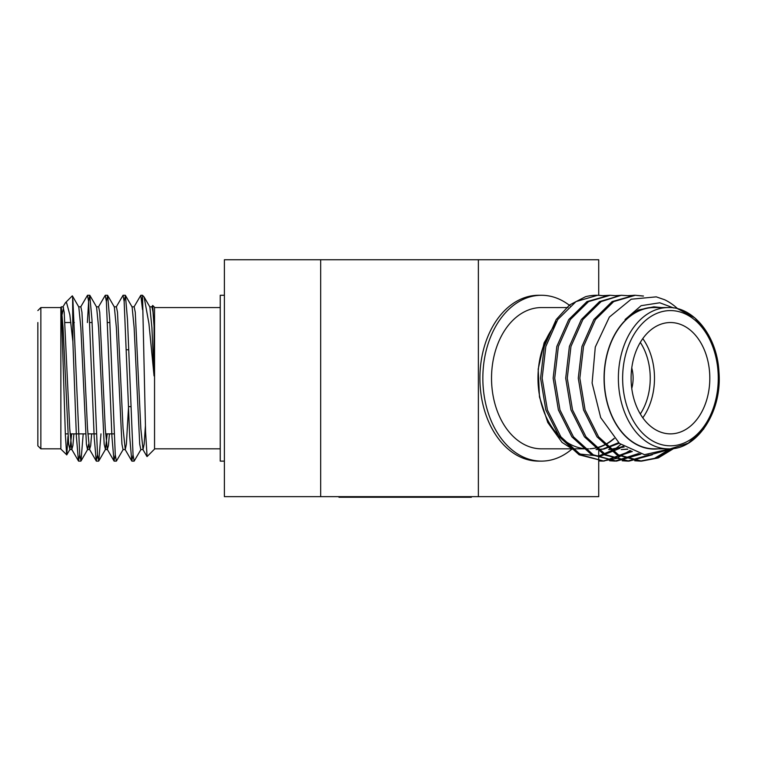 <?xml version="1.0" encoding="UTF-8"?>
<svg xmlns="http://www.w3.org/2000/svg" width="757" height="757" viewBox="0 0 757 757"><rect width="100%" height="100%" fill="white"/><g stroke="black" fill="none" stroke-linecap="round" stroke-linejoin="round"><path stroke-width="1.14" d="M220.24 448.835L154.551 448.835M151.741 306.982L152.706 305.468L154.551 307.314L154.551 449.081L147.076 456.566L145.571 431.604L142.515 295.277L140.821 295.277L142.515 309.622M152.706 305.468L154.059 326.135L154.059 375.917L148.93 323.523L144.123 297.028L142.515 295.277M67.988 436.363L66.777 454.853L60.863 449.081L60.863 307.314L61.355 306.822L61.355 319.558M62.178 314.344L63.522 307.721M62.897 306.982L65.433 302.734L66.607 302.781L69.852 314.874L72.89 341.757L76.41 436.836L78.473 460.985L79.74 454.806M72.89 341.757L72.615 296.858L72.303 295.864L65.433 302.734M66.673 454.9L65.376 434.849L61.355 307.957L63.077 327.724L68.632 444.141L69.928 449.421L71.669 433.865M72.89 299.763L79.74 454.806L80.999 460.985L83.204 433.865M87.377 322.539L88.626 301.589L89.733 295.277L91.957 319.568L97.502 454.806L98.77 460.985L100.974 433.865M106.387 301.589L107.655 295.419L109.718 319.568L115.272 454.806L116.389 461.117L123.23 449.421M124.157 301.589L125.425 295.419L127.488 319.568L133.043 454.806L134.15 461.117L141.001 449.421M141.928 301.589L142.515 296.744M80.668 306.982L87.509 295.277L88.626 301.589L94.171 436.836L96.243 460.985L97.502 454.806M98.438 306.982L105.28 295.277L106.387 301.589L111.941 436.836L114.014 460.985L115.272 454.806M116.209 306.982L123.05 295.277L124.157 301.589L129.712 436.836L131.775 460.985L133.043 454.806M133.97 306.982L140.821 295.277M60.863 448.835L40.859 448.835L37.85 445.826L37.85 322.539M72.398 295.902L78.804 306.982L80.848 327.724L86.402 444.141L87.509 449.573L88.626 444.141M89.884 295.419L96.574 306.982L98.618 327.724L104.173 444.141L105.46 449.421L107.201 433.865M107.655 295.419L114.345 306.982L116.389 327.724L121.934 444.141L123.05 449.573L125.274 449.573L126.381 444.141L128.548 406.632M128.652 349.772L128.69 348.854M125.425 295.419L132.115 306.982L134.15 327.724L139.704 444.141L140.821 449.573L143.035 449.573L144.152 444.141L145.41 425.86M144.123 297.028L149.886 306.982L151.92 327.724L154.059 375.917M61.355 306.822L63.077 306.822L64.194 312.253L69.739 428.67L71.783 449.421L72.909 445.57L73.883 433.865M78.624 306.822L80.848 306.822L81.955 312.253L87.509 428.67L89.553 449.421L90.679 445.57L91.654 433.865M96.394 306.822L98.618 306.822L99.725 312.253L105.28 428.67L107.324 449.421L108.45 445.57L109.424 433.865M114.165 306.822L116.389 306.822L117.496 312.253L123.05 428.67L125.274 449.573M131.936 306.822L134.15 306.822L135.266 312.253L140.821 428.67L143.035 449.573M149.697 306.822L151.92 306.822L152.98 311.808L154.059 326.135M114.033 433.865L105.583 433.865M96.262 433.865L87.812 433.865M85.588 433.865L70.041 433.865M67.818 433.865L65.339 433.865M224.394 295.277L220.24 295.277L220.24 461.117L224.394 461.117M130.696 406.632L128.472 406.632M224.394 496.658L224.394 259.746L320.675 259.746L320.675 496.658L224.394 496.658M598.721 447.425A70.884 50.123 -90 0 0 614.287 438.492M598.721 455.979L614.693 449.317M615.356 448.863L620.74 444.501M672.367 448.608L650.074 454.9M634.726 460.758L640.053 461.117L654.597 458.335L668.336 449.989M643.488 296.034L635.35 295.277L628.083 295.646M622.169 460.758L627.496 461.117L648.957 454.919M622.008 295.287L615.517 295.646M609.603 460.758L614.93 461.117L638.482 453.585M640.876 454.134L616.51 461.117L593.261 454.806L573.456 436.836L559.962 409.934L554.711 378.197L558.392 346.469L570.314 319.568L588.549 301.598L610.189 295.277L602.96 295.646M598.721 460.947L602.373 461.117L616.595 458.449L630.089 450.453M640.829 461.108L656.981 458.004L671.355 448.712M629.039 461.117L650.585 454.881M629.256 295.76L621.213 295.277L629.048 295.788M615.706 461.108L639.627 453.859M616.7 295.76L610.227 295.277M603.906 461.117L631.083 450.926M604.133 295.76L598.721 295.296L598.721 259.746L320.675 259.746M615.29 448.901L623.134 446.308M552.847 327.923A70.638 49.943 90 0 0 541.719 405.014A70.638 49.943 90 0 0 587.934 448.835A70.638 49.943 90 0 0 588.501 448.825M589.835 448.778A70.638 49.943 90 0 0 596.753 447.718M597.614 447.491A70.638 49.943 90 0 0 614.135 438.331M568.043 307.56L541.482 307.56A70.638 49.943 90 0 0 491.53 378.197A70.638 49.943 90 0 0 541.482 448.835L587.934 448.835M619.879 448.352L600.5 456.14L580.401 454.115L562.044 442.419L547.794 422.529L539.476 396.98L538.189 369.142L544.113 342.807L556.423 321.602M597.046 295.287A82.92 58.63 90 0 0 596.44 295.277A82.92 58.63 90 0 0 585.454 296.744L569.51 305.005L556.177 319.568L544.255 346.469L540.583 378.197L545.825 409.934L559.319 436.836L579.124 454.806L603.925 461.117L580.704 454.806L560.89 436.836L547.396 409.934L542.154 378.197L545.825 346.469L557.748 319.568L575.982 301.598L597.623 295.277L603.925 295.788M658.382 307.56A70.884 50.123 90 0 0 604.105 375.226A70.884 50.123 90 0 0 654.18 449.081A70.884 50.123 90 0 0 658.382 448.835M661.098 307.56L653.83 306.822L638.766 310.077L625.055 319.558L641.122 305.686L659.744 302.781L673.635 307.948M656.253 296.858L631.196 299.214L609.357 317.088L595.286 347.056L592.106 383.042L600.698 417.637L619.463 443.451L644.519 454.683L670.532 448.769L688.274 443.195L703.575 429.162L714.324 408.297L719.018 383.354L716.974 357.711L708.495 334.849L694.775 317.836L677.733 308.78A82.92 58.63 -90 0 0 664.693 299.763L656.253 296.858M672.093 448.636L656.546 457.985L640.043 461.117L616.823 454.806L597.018 436.836L583.524 409.934L578.272 378.197L581.953 346.469L593.876 319.568L612.11 301.589L634.546 295.287M628.263 461.108L604.247 454.806L584.451 436.836L570.958 409.934L565.706 378.197L569.387 346.469L581.31 319.568L599.544 301.589L621.204 295.277L601.105 301.598L582.881 319.568L570.958 346.469L567.277 378.197L572.529 409.934L586.022 436.836L605.827 454.806L629.067 461.117L652.354 454.758M616.482 461.117L591.681 454.806L571.885 436.836L558.392 409.934L553.14 378.197L556.821 346.469L568.744 319.568L586.978 301.589L609.423 295.287M603.14 461.108L632.332 451.484M673.948 448.399L658.278 457.928L641.624 461.117L618.393 454.806L598.588 436.836L585.095 409.934L579.843 378.197L583.524 346.469L595.447 319.568L613.672 301.598L635.322 295.277L643.138 296.072M610.208 295.277L616.491 295.788M654.18 307.56A70.638 49.943 90 0 0 604.237 378.197A70.638 49.943 90 0 0 654.18 448.835L668.317 448.835A70.638 49.943 -90 0 1 618.374 378.197A70.638 49.943 -90 0 1 668.317 307.56L654.18 307.56M670.447 433.865A55.658 39.364 90 0 0 709.811 378.197A55.658 39.364 90 0 0 670.447 322.539A55.658 39.364 90 0 0 631.092 378.197A55.658 39.364 90 0 0 670.447 433.865M627.79 449.251L621.204 449.573L627.458 449.062M624.156 447.008L608.637 449.573M619.245 443.261L603.925 449.062M603.14 449.185L596.071 449.573M625.055 319.558L638.227 310.039L653.83 306.822M623.579 446.621L609.423 449.573M618.583 442.694L603.14 448.929M602.354 449.062L596.857 449.573M642.788 338.597A55.658 39.364 -90 0 1 642.788 417.798M631.764 388.436A28.425 20.098 90 0 0 631.764 367.968M640.308 413.994A52.649 37.235 90 0 0 640.308 342.401M572.188 448.835A82.92 58.63 -90 0 1 541.482 461.117A82.92 58.63 -90 0 1 482.843 378.197A82.92 58.63 -90 0 1 541.482 295.277A82.92 58.63 -90 0 1 570.068 305.809M541.482 295.277L538.539 295.277A82.92 58.63 -90 0 0 479.91 378.197A82.92 58.63 -90 0 0 538.539 461.117L541.482 461.117M598.721 449.563L598.721 496.658L320.675 496.658M478.367 496.658L478.367 259.746M598.721 447.169L598.721 447.841M598.721 448.286L598.721 449.488M471.356 496.658L471.356 497.254L338.966 497.254L338.966 496.658M60.863 307.56L40.859 307.56L40.859 448.835M670.447 445.826A67.628 47.823 90 0 0 711.864 344.388A67.628 47.823 90 0 0 629.039 344.388A67.628 47.823 90 0 0 670.447 445.826M220.24 307.56L154.551 307.56M125.265 295.277L123.05 295.277M107.503 295.277L105.28 295.277M89.733 295.277L87.509 295.277M134.15 461.117L131.936 461.117M116.379 461.117L114.165 461.117M98.618 461.117L96.394 461.117M80.848 461.117L78.624 461.117M69.928 449.421L66.777 454.853M87.689 449.421L80.999 460.985M105.46 449.421L98.77 460.985M71.962 449.573L69.739 449.573M89.733 449.573L87.509 449.573M107.503 449.573L105.28 449.573M78.473 460.985L71.783 449.421M96.243 460.985L89.553 449.421M114.014 460.985L107.324 449.421M131.775 460.985L125.085 449.421M142.855 449.421L146.972 456.528M40.859 307.56L37.85 310.569M109.86 322.539L107.636 322.539M92.089 322.539L89.865 322.539M74.318 322.539L72.89 322.539M70.865 322.539L65.007 322.539M128.728 349.772L126.504 349.772M627.477 461.117L629.048 461.117L627.477 461.117M640.043 461.117L641.614 461.117L640.043 461.117M633.76 295.277L635.331 295.277L633.76 295.277M596.44 295.277L597.642 295.277M668.317 448.835C696.658 450.245 722.424 412.272 718.942 371.848C717.201 335.938 693.393 306.623 668.317 307.56"/></g></svg>
